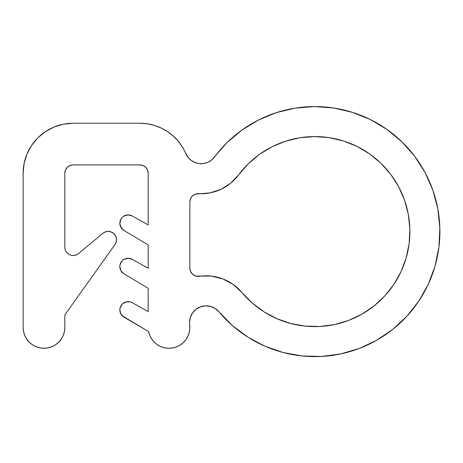 <?xml version="1.0" encoding="UTF-8"?>
<svg xmlns="http://www.w3.org/2000/svg" width="463" height="463" viewBox="0 0 463 463"><rect width="100%" height="100%" fill="white"/><g stroke="black" fill="none" stroke-linecap="round" stroke-linejoin="round"><path stroke-width="0.69" d="M122.209 272.423L123.893 273.749A8.334 8.334 0 0 1 119.836 266.595L120.924 270.71L123.893 273.749L148.177 288.27L148.177 311.605L132.25 302.669L130.242 301.864L125.953 301.905L122.249 304.069L120.12 307.791L119.836 309.938L120.936 314.076L123.951 317.126A8.334 8.334 0 0 1 119.836 309.938L120.114 312.079M123.893 230.406A8.334 8.334 0 0 1 119.836 223.253L120.924 227.368L123.893 230.406L148.177 244.927L148.177 268.262L132.25 259.326L128.095 258.261L123.962 259.402L122.249 260.727L120.12 264.448L119.836 266.595A8.334 8.334 0 0 1 132.25 259.326L148.177 268.262L148.177 244.927L123.893 230.406M122.244 315.795L148.594 331.606L149.769 335.426L151.644 338.957L154.162 342.059L157.223 344.622L160.719 346.555L164.521 347.788L168.486 348.274L172.468 347.991L176.328 346.955L179.916 345.201L183.105 342.794L185.773 339.819L187.828 336.393L189.193 332.637L189.813 328.689L189.668 324.702A16.668 16.668 0 0 1 218.982 311.807L232.478 325.622L247.942 337.186L264.998 346.237L283.246 352.546L302.252 355.978L321.553 356.435L340.699 353.917L359.23 348.483L376.703 340.259L392.699 329.442L406.838 316.293L418.784 301.118L428.252 284.288L435.012 266.202L438.912 247.288L439.85 228.004L437.807 208.801L432.83 190.143L425.046 172.473L414.628 156.216L401.832 141.753L386.958 129.437L370.371 119.552L352.453 112.347L333.644 107.983L314.389 106.565L295.139 108.134L276.365 112.642L258.51 119.992L241.999 130.005L227.223 142.436L211.504 160.129L207.76 162.363L203.564 163.549L199.2 163.607L194.975 162.53L191.173 160.401L188.053 157.351L182.486 147.124L178.238 141.198L173.168 135.96L167.398 131.509L161.037 127.95L154.225 125.346L147.112 123.766L139.838 123.233L73.16 123.233L63.402 124.194L54.021 127.041L45.374 131.66L37.798 137.881L31.577 145.457L26.958 154.104L24.111 163.485L23.15 173.243L23.15 327.439L23.549 331.508L24.736 335.415L26.663 339.02L29.256 342.174L32.41 344.767L36.016 346.694L39.922 347.881L43.985 348.28L48.054 347.881L51.96 346.694L55.566 344.767L58.72 342.174L61.313 339.02L63.24 335.415L64.426 331.508L64.826 327.439L64.826 314.938L114.957 244.591L116.225 241.889L116.462 238.908L115.628 236.037L113.84 233.647L111.323 232.038L108.394 231.425L105.442 231.876L102.838 233.346L78.484 253.579L76.482 254.812L74.219 255.437L71.869 255.402L69.618 254.714L67.656 253.423L66.122 251.635L65.156 249.493L64.826 247.167L64.826 173.243L65.462 170.054L67.268 167.351L69.971 165.546L73.16 164.909L139.838 164.909L143.032 165.546L145.735 167.351L147.541 170.054L148.177 173.243L148.177 224.92L132.25 215.984L128.095 214.919L123.962 216.059L122.249 217.39L120.941 219.109L119.836 223.253A8.334 8.334 0 0 1 132.25 215.984L148.177 224.92L148.177 173.243L147.541 170.054M187.828 336.393L189.193 332.637L189.813 328.689L189.668 324.702A16.668 16.668 0 0 1 189.523 322.508L190.299 317.491L192.544 312.942L196.052 309.272L200.502 306.836L205.485 305.852L210.526 306.408L215.168 308.456L218.982 311.807L232.478 325.622L247.942 337.186L264.998 346.237L283.246 352.546L302.252 355.978M198.639 193.661A8.334 8.334 0 0 0 189.853 201.984L190.53 198.691L192.452 195.93L195.311 194.159L198.639 193.661A46.676 46.676 0 0 0 238.619 174.898L248.261 163.833L259.488 154.382L272.036 146.777L285.607 141.192L299.879 137.76L314.504 136.568L329.141 137.644L343.436 140.966L357.048 146.441L369.659 153.953L380.962 163.312L390.685 174.302L398.602 186.664L404.523 200.091L408.302 214.271L409.853 228.867L409.142 243.521L406.178 257.897L401.039 271.642L393.845 284.432L384.765 295.961L374.023 305.956L361.863 314.18L348.587 320.431L334.5 324.557L319.95 326.473L305.279 326.12L290.839 323.515L276.967 318.718L264.003 311.842L252.254 303.051L241.993 292.558L233.283 284.49L222.813 278.888L211.273 276.104L195.855 276.087L192.735 274.391L190.606 271.549L189.853 268.083L189.853 201.984L190.53 198.691L192.452 195.93L195.311 194.159L210.08 192.868L220.99 189.309L230.696 183.198L238.619 174.898A95.019 95.019 0 0 1 377.357 160.001A95.019 95.019 0 0 1 381.356 299.48A95.019 95.019 0 0 1 241.993 292.558A46.676 46.676 0 0 0 199.397 276.33A8.334 8.334 0 0 1 189.853 268.083L190.606 271.549M125.953 301.905L123.962 302.744M123.951 317.126L148.594 331.606L149.769 335.426M164.521 347.788L168.486 348.274L172.468 347.991L176.328 346.955L179.916 345.201L183.105 342.794M189.523 322.508L190.299 317.491L192.544 312.942L196.052 309.272L200.502 306.836L205.485 305.852M392.699 329.442L406.838 316.293L418.784 301.118M438.912 247.288L439.85 228.004L437.807 208.801L432.83 190.143M352.453 112.347L333.644 107.983L314.389 106.565M295.139 108.134L276.365 112.642M218.982 311.807A125.027 125.027 0 0 0 402.353 320.917A125.027 125.027 0 0 0 397.086 137.395A125.027 125.027 0 0 0 214.537 156.998L211.504 160.129L207.76 162.363L203.564 163.549L199.2 163.607M188.053 157.351L182.486 147.124M214.537 156.998A16.668 16.668 0 0 1 185.831 153.6A50.01 50.01 0 0 0 139.838 123.233L73.16 123.233L63.402 124.194M45.374 131.66L37.798 137.881M32.41 344.767L36.016 346.694L39.922 347.881M116.225 241.889L116.462 238.908M113.84 233.647L111.323 232.038L108.394 231.425L105.442 231.876L102.838 233.346A8.334 8.334 0 0 1 114.957 244.591L64.826 314.938L64.826 327.439A20.835 20.835 0 0 1 43.985 348.28A20.835 20.835 0 0 1 23.15 327.439L23.15 173.243A50.01 50.01 0 0 1 73.16 123.233M67.656 253.423L66.122 251.635L65.156 249.493L64.826 247.167L64.826 173.243A8.334 8.334 0 0 1 73.16 164.909L139.838 164.909L143.032 165.546L145.735 167.351M67.268 167.351L69.971 165.546L73.16 164.909M130.242 215.179L128.095 214.919M125.953 215.22L123.962 216.059M120.941 219.109L120.12 221.111M120.114 225.383L122.209 229.081M220.99 189.309L230.696 183.198M285.607 141.192L299.879 137.76M357.048 146.441L369.659 153.953M380.962 163.312L390.685 174.302L398.602 186.664M401.039 271.642L393.845 284.432L384.765 295.961M319.95 326.473L305.279 326.12M276.967 318.718L264.003 311.842L252.254 303.051M233.283 284.49L222.813 278.888M123.893 273.749L148.177 288.27L148.177 311.605L132.25 302.669A8.334 8.334 0 0 0 119.836 309.938M189.668 324.702A20.835 20.835 0 0 1 172.468 347.991A20.835 20.835 0 0 1 148.594 331.606M102.838 233.346L78.484 253.579A8.334 8.334 0 0 1 64.826 247.167M139.838 164.909A8.334 8.334 0 0 1 148.177 173.243M189.853 201.984L189.853 268.083"/></g></svg>
